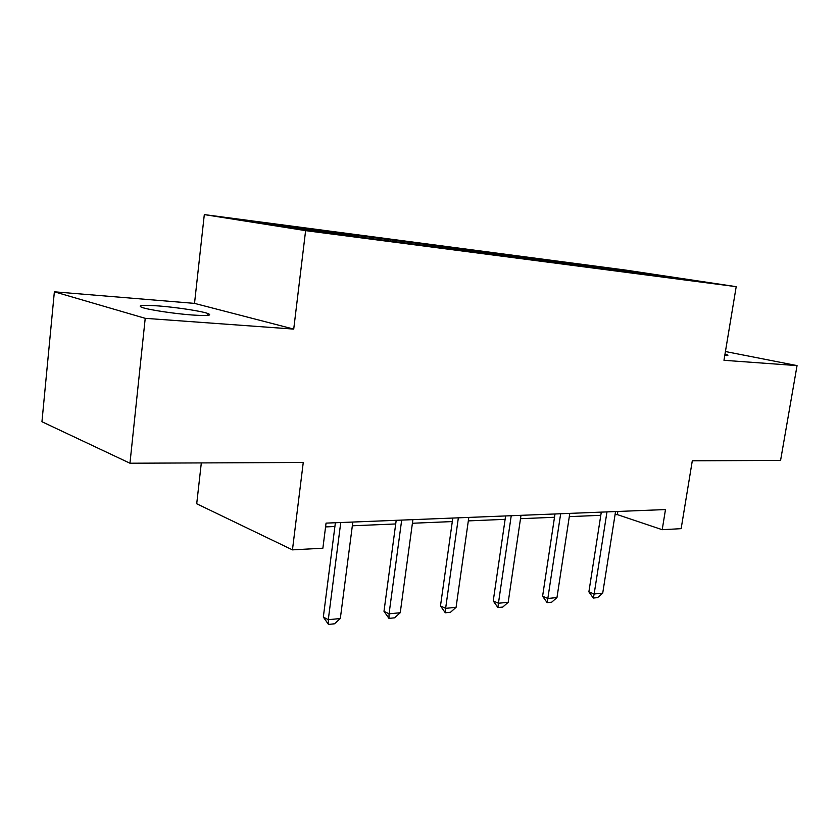 <?xml version="1.0" encoding="UTF-8"?>
<svg xmlns="http://www.w3.org/2000/svg" width="839" height="839" viewBox="0 0 839 839"><rect width="100%" height="100%" fill="white"/><g stroke="black" fill="none" stroke-linecap="round" stroke-linejoin="round"><path stroke-width="1.26" d="M191.879 314.971C207.38 316.009 212.739 315.527 207.957 313.524C201.654 311.154 176.956 307.368 158.875 305.962C142.599 304.798 136.967 305.281 141.98 307.41C148.461 309.79 174.04 313.671 191.879 314.971M724.77 355.547C727.455 355.652 728.42 355.484 727.665 355.044L725.001 354.163M201.318 462.918L196.714 503.767L292.454 549.87L322.879 548.213L326.056 523.117L665.484 509.556L662.212 529.692L681.142 528.664L692.301 460.8L780.574 460.422L797.05 365.605L725.431 351.531M54.367 291.804L41.95 421.734L129.961 463.222L145.22 318.327L293.723 329.098L305.616 230.631L204.307 214.595L194.522 303.382L54.367 291.804L145.22 318.327M305.616 230.631L736.202 286.665L624.898 269.98L204.307 214.595M647.226 273.493L246.54 220.888L288.354 227.484L371.992 238.696L658.028 276.01L692.888 280.341L647.226 273.493L647.152 274.363M341.882 233.399L342.354 234.542M378.725 238.234L379.333 239.65M400.958 241.16L401.43 242.261M435.294 245.659L435.902 247.033M456.028 248.386L456.51 249.456M488.109 252.602L488.697 253.86M507.501 255.14L507.994 256.178M537.537 259.083L538.093 260.226M555.712 261.474L556.215 262.481M583.902 265.176L584.416 266.194M600.965 267.41L601.469 268.396M292.454 549.87L303.257 462.478L129.961 463.222M736.202 286.665L723.973 360.298L797.05 365.605M615.05 514.706L617.357 514.611L662.212 529.692M325.574 526.913L334.897 526.525M352.338 525.791L395.704 523.956M412.4 523.253L452.305 521.575M468.319 520.893L505.12 519.341M520.495 518.701L554.506 517.264M569.303 516.635L600.797 515.314M318.012 230.264L318.474 231.428M617.85 511.465L617.357 514.611M590.467 265.837L590.278 267.085M545.266 259.891L545.056 261.275M497.118 253.567L496.919 254.993M445.761 246.813L445.593 248.029M390.827 239.597L390.67 240.856M331.961 231.858L331.804 233.169M293.723 329.098L194.522 303.382M615.543 511.559L602.717 593.152L597.578 597.62L593.288 598.05L594.148 593.981L588.884 591.852L601.29 512.126M602.717 593.152L594.148 593.981L606.975 511.895M593.288 598.05L588.884 591.852M569.796 513.384L556.97 597.578L551.695 602.192L547.133 602.643L547.836 598.459L542.592 596.246L554.999 513.971M556.97 597.578L547.836 598.459L560.662 513.751M547.133 602.643L542.592 596.246M520.998 515.335L508.193 602.297L502.781 607.058L497.905 607.541L498.439 603.241L493.238 600.934L505.613 515.943M508.193 602.297L498.439 603.241L511.234 515.723M497.905 607.541L493.238 600.934M468.812 517.422L456.07 607.342L450.512 612.26L445.299 612.785L445.635 608.348L440.485 605.936L452.798 518.062M456.07 607.342L445.635 608.348L458.356 517.831M445.299 612.785L440.485 605.936M412.893 519.656L400.245 612.732L394.55 617.829L388.96 618.385L389.055 613.823L383.989 611.306L396.197 520.316M400.245 612.732L389.055 613.823L401.682 520.096M388.96 618.385L383.989 611.306M352.82 522.047L340.319 618.532L334.467 623.807L328.458 624.405L328.29 619.696L323.33 617.064L335.38 522.749M340.319 618.532L328.29 619.696L340.749 522.529M328.458 624.405L323.33 617.064M207.747 315.391L207.957 313.524"/></g></svg>
